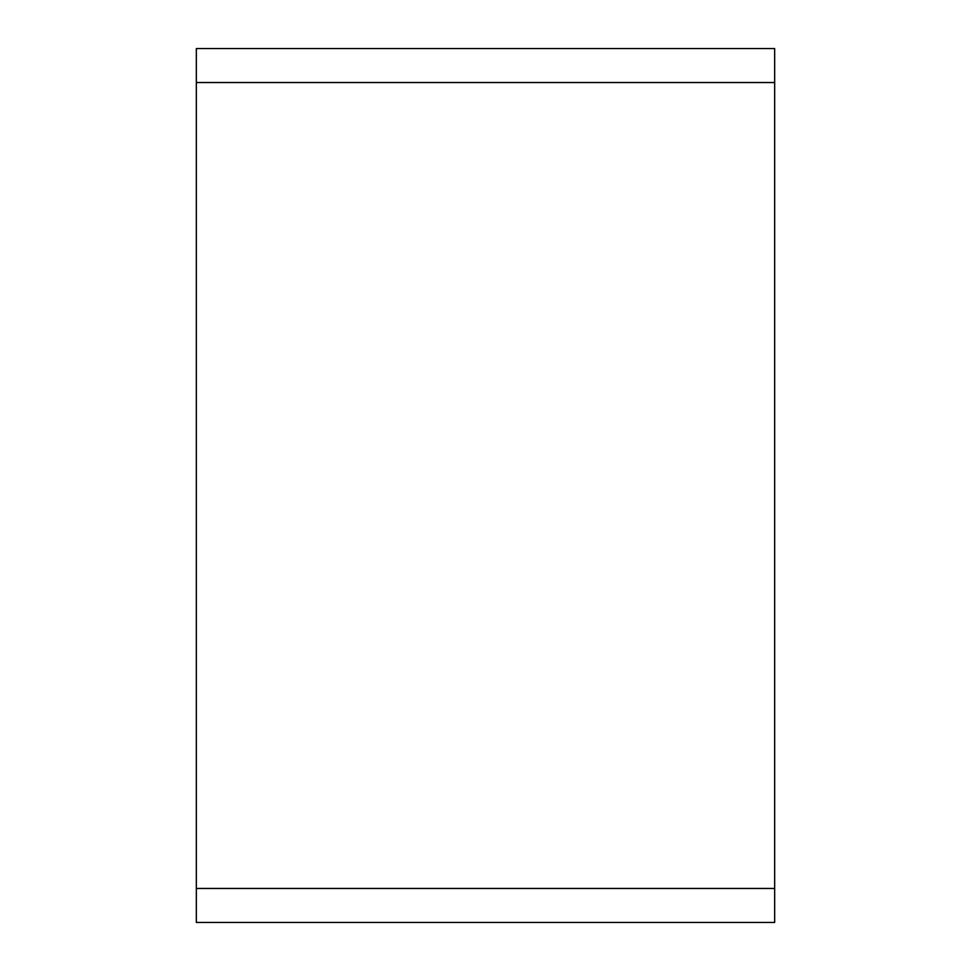 <?xml version="1.0" encoding="UTF-8"?>
<svg xmlns="http://www.w3.org/2000/svg" width="971" height="971" viewBox="0 0 971 971"><rect width="100%" height="100%" fill="white"/><g stroke="black" fill="none" stroke-linecap="round" stroke-linejoin="round"><path stroke-width="1.46" d="M774.664 888.465L774.664 922.45L196.336 922.45L196.336 888.465L774.664 888.465L774.664 82.535L196.336 82.535L196.336 48.55L774.664 48.55L774.664 82.535M196.336 888.465L196.336 82.535"/></g></svg>
